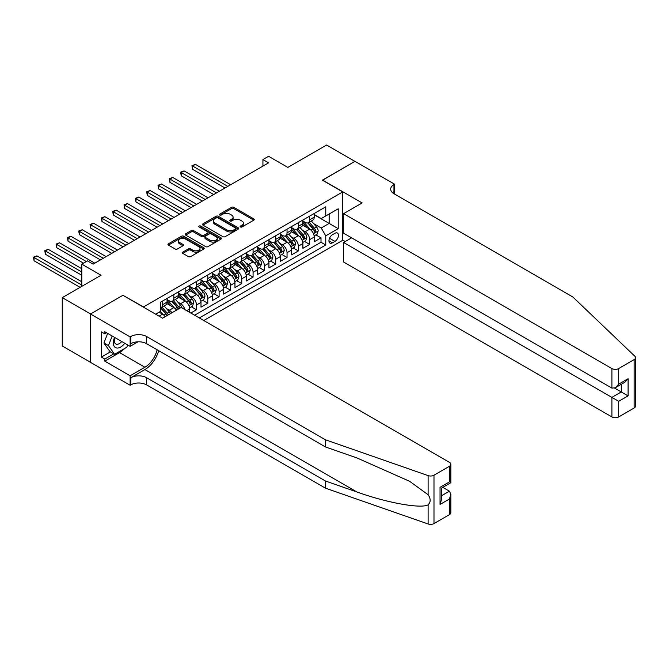 <?xml version="1.0" encoding="UTF-8"?>
<svg xmlns="http://www.w3.org/2000/svg" width="669" height="669" viewBox="0 0 669 669"><rect width="100%" height="100%" fill="white"/><g stroke="black" fill="none" stroke-linecap="round" stroke-linejoin="round"><path stroke-width="1" d="M240.43 226.975A1.104 0.636 0 0 0 241.986 226.975L253.794 220.16A1.572 0.903 0 0 0 254.253 219.516A1.572 0.903 0 0 0 253.794 218.872L233.79 207.323A1.572 0.903 0 0 0 231.566 207.323L219.758 214.139A1.104 0.636 0 0 0 219.44 214.59A1.104 0.636 0 0 0 219.758 215.042A1.104 0.636 0 0 0 221.314 215.042L222.844 214.155A5.026 2.902 0 0 1 229.96 214.155L231.625 215.117A5.026 2.902 0 0 1 233.096 217.174A5.026 2.902 0 0 1 231.625 219.223L230.094 220.109A1.104 0.636 0 0 0 229.776 220.561A1.104 0.636 0 0 0 230.094 221.004A1.104 0.636 0 0 0 231.65 221.004L233.18 220.126A5.026 2.902 0 0 1 240.288 220.126L241.961 221.088A5.026 2.902 0 0 1 243.432 223.137A5.026 2.902 0 0 1 241.961 225.194L240.43 226.072A1.104 0.636 0 0 0 240.104 226.523A1.104 0.636 0 0 0 240.43 226.975L240.43 226.072M182.788 252.104A1.572 0.903 0 0 0 182.328 252.748A1.572 0.903 0 0 0 182.788 253.392L188.399 256.628A1.572 0.903 0 0 0 190.615 256.628L203.736 249.06A1.572 0.903 0 0 0 204.196 248.416A1.572 0.903 0 0 0 203.736 247.773L183.732 236.224A1.572 0.903 0 0 0 181.508 236.224L168.396 243.8A1.572 0.903 0 0 0 167.936 244.436A1.572 0.903 0 0 0 168.396 245.08L175.169 248.993A1.572 0.903 0 0 0 177.394 248.993L183.005 245.757A1.572 0.903 0 0 0 183.465 245.113A1.572 0.903 0 0 0 183.005 244.469L179.643 242.529A4.206 2.425 0 0 1 178.414 240.815A4.206 2.425 0 0 1 181.006 238.574A4.206 2.425 0 0 1 185.589 239.101L198.76 246.702A4.206 2.425 0 0 1 199.989 248.416A4.206 2.425 0 0 1 197.397 250.658A4.206 2.425 0 0 1 192.814 250.131L190.615 248.868A1.572 0.903 0 0 0 188.399 248.868L182.788 252.104L182.788 253.392L188.399 250.173L188.399 248.868M123.113 295.389L143.492 306.954L342.737 191.919L322.366 180.153L354.913 161.363L326.606 145.022L287.837 167.409L268.587 156.295L262.925 159.565L268.587 162.835L93.108 264.146L87.455 260.877L81.794 264.146L81.794 286.365M123.113 295.188L90.566 313.978L62.259 297.638L101.036 275.252L81.794 264.146M222.953 236.675A1.572 0.903 0 0 0 225.177 236.675L238.289 229.107A1.572 0.903 0 0 0 238.749 228.464A1.572 0.903 0 0 0 238.289 227.82L218.286 216.271A1.572 0.903 0 0 0 216.07 216.271L202.95 223.847A1.572 0.903 0 0 0 202.49 224.483A1.572 0.903 0 0 0 202.95 225.127L222.953 236.675M199.563 227.209A1.104 0.636 0 0 1 200.675 227.368L200.675 226.055L221.013 237.796A1.572 0.903 0 0 1 221.472 238.44A1.572 0.903 0 0 1 221.013 239.084L207.9 246.652A1.572 0.903 0 0 1 205.676 246.652L185.673 235.103L191.284 231.892L191.284 230.579L185.673 233.824A1.572 0.903 0 0 0 185.213 234.459A1.572 0.903 0 0 0 185.673 235.103L185.673 233.824M191.284 231.892A1.572 0.903 0 0 1 193.508 231.892L193.508 230.579A1.572 0.903 0 0 0 191.284 230.579M193.508 230.579L201.62 235.262A1.572 0.903 0 0 0 203.844 235.262L207.566 233.113A1.572 0.903 0 0 0 208.026 232.478A1.572 0.903 0 0 0 207.566 231.834L199.119 226.958A1.104 0.636 0 0 1 198.802 226.507A1.104 0.636 0 0 1 199.479 225.921A1.104 0.636 0 0 1 200.675 226.055M90.507 362.314L62.259 346.007L62.259 297.638M190.816 313.033L196.469 309.764L191.326 306.795M189.101 295.514L191.944 297.153A6.406 3.696 60 0 1 196.469 304.997L201.001 302.38L201.001 307.155L207.791 303.233L202.64 300.256M200.424 288.975L203.267 290.614A6.406 3.696 60 0 1 207.791 298.458L212.324 295.849L212.324 300.615L219.114 296.693L213.963 293.724M211.747 282.435L214.59 284.082A6.406 3.696 60 0 1 219.114 291.927L223.647 289.309L223.647 294.084L230.437 290.162L225.286 287.185M223.061 275.904L225.905 277.543A6.406 3.696 60 0 1 230.437 285.387L234.961 282.77L234.961 287.545L241.76 283.623L236.609 280.646M234.384 269.364L237.227 271.004A6.406 3.696 60 0 1 241.76 278.848L246.284 276.238L246.284 281.005L253.074 277.083L247.923 274.114M245.707 262.833L248.55 264.472A6.406 3.696 60 0 1 253.074 272.316L257.607 269.699L257.607 274.474L264.397 270.552L259.246 267.575M257.03 256.294L259.873 257.933A6.406 3.696 60 0 1 264.397 265.777L268.93 263.168L268.93 267.935L275.72 264.012L270.569 261.044M268.353 249.754L271.188 251.402A6.406 3.696 60 0 1 275.72 259.246L280.244 256.628L280.244 261.403L287.043 257.481L281.892 254.504M279.667 243.223L282.51 244.862A6.406 3.696 60 0 1 287.043 252.706L291.567 250.089L291.567 254.864L298.366 250.942L293.214 247.965M290.99 236.684L293.833 238.323A6.406 3.696 60 0 1 298.366 246.167L302.89 243.558L302.89 248.324L309.68 244.402L309.68 239.636A6.406 3.696 -120 0 0 305.156 231.792L302.313 230.153M304.529 241.434L309.68 244.402M165.159 316.671A6.406 3.696 -120 0 0 162.508 314.146L159.113 312.189M176.482 310.132A6.406 3.696 -120 0 0 173.831 307.606L166.832 303.567M171.95 312.749A6.406 3.696 60 0 0 169.299 310.224L166.464 308.585M189.678 312.381L189.678 308.919A6.406 3.696 -120 0 0 185.154 301.075L178.146 297.028M184.887 309.613A6.406 3.696 60 0 0 180.622 303.684L177.778 302.045M201.001 302.38A6.406 3.696 -120 0 0 196.469 294.536L189.469 290.497M212.324 295.849A6.406 3.696 -120 0 0 207.791 288.005L200.792 283.957M223.647 289.309A6.406 3.696 -120 0 0 219.114 281.465L212.115 277.426M234.961 282.77A6.406 3.696 -120 0 0 230.437 274.926L223.438 270.886M246.284 276.238A6.406 3.696 -120 0 0 241.76 268.394L234.752 264.347M257.607 269.699A6.406 3.696 -120 0 0 253.074 261.855L246.075 257.816M268.93 263.168A6.406 3.696 -120 0 0 264.397 255.324L257.398 251.276M280.244 256.628A6.406 3.696 -120 0 0 275.72 248.784L268.721 244.745M291.567 250.089A6.406 3.696 -120 0 0 287.043 242.245L280.043 238.206M302.89 243.558A6.406 3.696 -120 0 0 298.366 235.714L291.358 231.666M334.926 233.297L332.434 234.735A4.967 2.868 120 0 0 329.198 239.109A4.967 2.868 120 0 0 329.959 243.081A4.967 2.868 120 0 0 332.434 242.839L334.926 241.4A4.967 2.868 120 0 0 338.171 237.027A4.967 2.868 120 0 0 337.41 233.046A4.967 2.868 120 0 0 334.926 233.297M203.777 320.518L342.737 240.288L342.737 191.919M199.362 317.967L325.761 244.996L325.761 235.848L321.229 228.004L313.636 223.613M155.66 314.179L160.468 311.403L160.468 302.254L325.761 206.821L325.761 215.97L338.213 208.787L338.213 228.656L325.761 235.848M167.041 299.503L169.299 300.816A6.406 3.696 60 0 0 172.502 301.134L177.034 298.516A6.406 3.696 -120 0 0 178.355 295.581L178.355 291.927M178.355 292.972L180.622 294.276A6.406 3.696 60 0 0 183.824 294.594L188.357 291.977A6.406 3.696 -120 0 0 189.678 289.05L189.678 285.387M189.678 286.432L191.944 287.737A6.406 3.696 60 0 0 195.147 288.055L199.671 285.446A6.406 3.696 -120 0 0 201.001 282.51L201.001 278.848M201.001 279.893L203.267 281.206A6.406 3.696 60 0 0 206.47 281.524L210.994 278.906A6.406 3.696 -120 0 0 212.324 275.971L212.324 272.316M212.324 273.362L214.59 274.666A6.406 3.696 60 0 0 217.785 274.984L222.317 272.367A6.406 3.696 -120 0 0 223.647 269.44L223.647 265.777M223.647 266.822L225.905 268.135A6.406 3.696 60 0 0 229.107 268.453L233.64 265.836A6.406 3.696 -120 0 0 234.961 262.9L234.961 259.246M234.961 260.291L237.227 261.596A6.406 3.696 60 0 0 240.43 261.913L244.963 259.296A6.406 3.696 -120 0 0 246.284 256.369L246.284 252.706M246.284 253.752L248.55 255.056A6.406 3.696 60 0 0 251.753 255.374L256.277 252.765A6.406 3.696 -120 0 0 257.607 249.83L257.607 246.167M257.607 247.212L259.873 248.525A6.406 3.696 60 0 0 263.076 248.843L267.6 246.225A6.406 3.696 -120 0 0 268.93 243.29L268.93 239.636M268.93 240.681L271.188 241.986A6.406 3.696 60 0 0 274.39 242.303L278.923 239.686A6.406 3.696 -120 0 0 280.244 236.759L280.244 233.096M280.244 234.142L282.51 235.455A6.406 3.696 60 0 0 285.713 235.772L290.246 233.155A6.406 3.696 -120 0 0 291.567 230.22L291.567 226.565M291.567 227.611L293.833 228.915A6.406 3.696 60 0 0 297.036 229.233L301.56 226.615A6.406 3.696 -120 0 0 302.89 223.689L302.89 220.026M194.604 315.224L321.003 242.245L321.003 237.871L314.213 241.793L314.213 237.018A6.406 3.696 -120 0 0 309.68 229.174L302.681 225.135M302.89 221.071L305.156 222.376A6.406 3.696 -120 0 0 308.359 222.693A6.406 3.696 -120 0 0 309.68 219.767L309.68 216.104M308.359 222.693L312.883 220.084A6.406 3.696 -120 0 0 314.213 217.149L314.213 213.486M162.508 301.075L162.508 304.738A6.406 3.696 60 0 1 161.187 307.665A6.406 3.696 60 0 1 160.468 307.924M161.187 307.665L165.711 305.047A6.406 3.696 -120 0 0 167.041 302.12L167.041 298.458M173.831 294.536L173.831 298.198A6.406 3.696 60 0 1 172.502 301.134M185.154 288.005L185.154 291.659A6.406 3.696 60 0 1 183.824 294.594M196.469 281.465L196.469 285.128A6.406 3.696 60 0 1 195.147 288.055M207.791 274.926L207.791 278.588A6.406 3.696 60 0 1 206.47 281.524M219.114 268.394L219.114 272.057A6.406 3.696 60 0 1 217.785 274.984M230.437 261.855L230.437 265.518A6.406 3.696 60 0 1 229.107 268.453M241.76 255.324L241.76 258.978A6.406 3.696 60 0 1 240.43 261.913M253.074 248.784L253.074 252.447A6.406 3.696 60 0 1 251.753 255.374M264.397 242.245L264.397 245.908A6.406 3.696 60 0 1 263.076 248.843M275.72 235.714L275.72 239.377A6.406 3.696 60 0 1 274.39 242.303M287.043 229.174L287.043 232.837A6.406 3.696 60 0 1 285.713 235.772M298.366 222.643L298.366 226.298A6.406 3.696 60 0 1 297.036 229.233M298.366 246.167L298.366 250.942M287.043 252.706L287.043 257.481M275.72 259.246L275.72 264.012M264.397 265.777L264.397 270.552M253.074 272.316L253.074 277.083M241.76 278.848L241.76 283.623M230.437 285.387L230.437 290.162M219.114 291.927L219.114 296.693M207.791 298.458L207.791 303.233M196.469 304.997L196.469 309.764M321.229 228.004L329.156 223.421L329.156 214.013L338.213 208.787M314.213 214.799L338.213 228.656M314.213 214.532L321.229 218.587L325.761 215.97M262.925 159.565L262.925 166.104M315.852 234.894L321.003 237.871M321.003 242.245L325.761 244.996M240.873 227.126L241.961 226.498A5.026 2.902 0 0 0 243.432 224.45L243.432 223.137M233.096 217.174L233.096 218.479A5.026 2.902 0 0 1 231.625 220.536L230.537 221.163M253.768 220.168L233.79 208.636A1.572 0.903 0 0 0 231.566 208.636L220.201 215.192M238.273 229.116L218.286 217.584A1.572 0.903 0 0 0 216.07 217.584L202.975 225.144M235.513 228.915A1.104 0.636 0 0 0 235.831 228.464A1.104 0.636 0 0 0 235.513 228.012L217.952 217.877A1.104 0.636 0 0 0 216.396 217.877L214.791 218.805A5.026 2.902 0 0 0 213.319 220.862A5.026 2.902 0 0 0 214.791 222.911L226.791 229.843A5.026 2.902 0 0 0 233.899 229.843L235.513 228.915L235.513 230.22A1.104 0.636 0 0 0 235.831 229.768L235.831 228.464M213.319 220.862L213.319 222.167A5.026 2.902 0 0 0 214.791 224.224L214.791 222.911M235.513 230.22L233.899 231.148A5.026 2.902 0 0 1 226.791 231.148L214.791 224.224M193.508 231.892L201.62 236.575A1.572 0.903 0 0 0 203.844 236.575L207.566 234.426A1.572 0.903 0 0 0 208.026 233.782L208.026 232.478M200.675 227.368L220.987 239.092M210.041 240.121A4.206 2.425 0 0 0 214.615 240.648A4.206 2.425 0 0 0 217.216 238.407A4.206 2.425 0 0 0 215.987 236.692L211.345 234.016A1.572 0.903 0 0 0 209.121 234.016L205.4 236.165A1.572 0.903 0 0 0 204.94 236.801A1.572 0.903 0 0 0 205.4 237.445L210.041 240.121L210.041 241.434A4.206 2.425 0 0 0 214.615 241.961A4.206 2.425 0 0 0 217.216 239.719L217.216 238.407M204.94 236.801L204.94 238.114A1.572 0.903 0 0 0 205.4 238.749L205.4 237.445M210.041 241.434L205.4 238.749M199.989 248.416L199.989 249.721A4.206 2.425 0 0 1 197.397 251.97A4.206 2.425 0 0 1 192.814 251.444L190.615 250.173A1.572 0.903 0 0 0 188.399 250.173M178.414 240.815L178.414 242.119A4.206 2.425 0 0 0 179.643 243.834L179.643 242.529M182.988 245.766L179.643 243.834M203.71 249.069L183.732 237.537A1.572 0.903 0 0 0 181.508 237.537L168.412 245.097M314.112 235.898L317.039 234.209L318.176 230.939A4.24 2.45 -120 0 0 316.521 226.958L311.344 220.971M310.316 229.592L304.178 222.484A12.251 7.075 -120 0 0 302.89 221.138M306.946 227.594L303.517 223.622A10.169 5.87 -120 0 0 302.89 222.944M230.663 184.728L195.398 164.373L192.563 166.004L192.563 169.274L225.001 187.997M307.782 222.928L313.008 228.982A4.24 2.45 60 0 1 314.522 231.909C315.158 232.762 315.617 232.494 315.885 231.123A4.24 2.45 -120 0 0 314.371 228.196L309.195 222.208M308.091 222.827L313.711 229.333A2.158 1.246 60 0 1 314.254 230.178L315.885 231.123M314.522 231.909L314.831 232.411M192.563 169.274L191.944 165.644L227.828 186.367M191.944 165.644L195.398 164.373M114.558 337.377A10.403 6.004 120 0 0 117 348.039A10.403 6.004 120 0 0 124.76 343.272M114.909 337.577A7.125 4.114 120 0 0 115.779 343.958A7.125 4.114 120 0 0 116.816 344.276A7.125 4.114 120 0 0 121.733 341.524M127.679 344.953L126.792 347.253L114.566 354.311L110.042 351.693L103.929 343.005L107.659 333.396M114.566 354.311L108.453 345.614L112.183 336.005M103.929 343.005L108.453 345.614M351.626 237.838L343.59 242.479L343.59 262.022L611.901 416.929L611.901 397.386L621.292 391.959L621.292 384.299M343.59 242.479L618.691 401.308L618.691 416.929L634.145 408.006L634.145 359.638A4.8 2.776 0 0 0 635.55 357.672A4.8 2.776 0 0 0 634.856 356.243L572.84 296.986L393.966 193.717A11.206 6.473 180 0 1 390.688 189.143A11.206 6.473 180 0 1 393.966 184.569L394.593 184.209L354.963 161.329L322.533 180.254M322.533 180.053L362.155 202.933L343.59 213.654L611.901 368.56A4.8 2.776 0 0 0 618.691 368.56L634.145 359.638M394.593 184.209L394.25 193.885M342.737 240.096L345.229 241.526M343.59 213.654L343.59 233.197L611.901 388.104L611.901 368.56M635.55 357.672L635.55 406.041A4.8 2.776 180 0 1 634.145 408.006M618.691 416.929A4.8 2.776 180 0 1 611.901 416.929M392.552 192.722A11.206 6.473 180 0 1 393.966 191.727L393.966 184.569M614.61 388.104L628.082 395.881L618.691 401.308M618.691 368.56L618.691 384.182L615.296 387.769L611.901 388.104M618.691 384.182L628.082 378.754L624.687 382.342L615.296 387.769M449.443 514.645L449.443 499.024L450.847 494.291L450.847 512.68A4.8 2.776 180 0 1 449.443 514.645L433.989 523.568A4.8 2.776 180 0 1 428.11 523.978L325.477 488.169L325.477 481.011L146.603 377.742A11.206 6.473 -0 0 0 130.756 377.742L144.905 369.572A20.856 12.042 120 0 0 158.678 350.665M325.477 481.011L356.945 491.991C387.025 502.837 420.625 508.908 428.11 504.852C430.836 502.059 430.836 498.689 428.11 494.734L409.645 481.312L356.945 457.939L325.477 446.959L146.603 343.69A11.206 6.473 -0 0 0 130.756 343.69L130.756 336.532L130.129 336.892L90.507 314.012L122.945 295.288L162.567 318.168L181.132 307.447L449.443 462.354A4.8 2.776 -0 0 1 450.847 464.311A4.8 2.776 -0 0 1 449.443 466.276L433.989 475.199L433.989 523.568M325.477 488.169L146.603 384.901A11.206 6.473 -0 0 0 130.756 384.901L130.129 385.26L90.507 362.381L90.507 314.012M325.477 446.959L325.477 439.801L146.603 336.532A11.206 6.473 -0 0 0 130.756 336.532M428.11 494.734L428.11 475.609L325.477 439.801M124.534 348.549A18.013 10.403 -60 0 1 119.55 352.613L104.774 361.143L104.774 359.052L113.772 353.851M106.58 332.777L104.774 333.823L101.379 331.857L101.379 357.087L104.774 359.052M104.774 333.823L104.774 331.732L130.129 346.366L130.129 336.892M130.129 385.26L130.129 375.786L144.905 367.256A18.013 10.403 120 0 0 157.098 349.753M104.774 361.143L130.129 375.786M442.811 487.35L449.443 491.18L450.847 494.291M138.04 341.8L130.129 346.366M428.11 475.609A4.8 2.776 -0 0 0 433.989 475.199M101.379 357.087L110.377 351.894M449.443 499.024L440.043 504.443L441.448 499.71L441.448 488.136L450.847 482.709L450.847 464.311M440.043 504.443L440.043 487.325C441.875 488.378 441.875 488.378 440.043 487.325L449.443 481.897C451.274 482.951 451.274 482.951 449.443 481.897L449.443 466.276M302.798 242.437L305.716 240.748L306.854 237.478A4.24 2.45 -120 0 0 305.198 233.489L300.03 227.502M298.993 236.124L292.855 229.024A12.251 7.075 -120 0 0 291.567 227.677M295.623 234.133L292.194 230.161A10.169 5.87 -120 0 0 291.567 229.475M219.34 191.267L184.075 170.904L181.249 172.543L181.249 175.813L213.679 194.537M296.459 229.459L301.694 235.521A4.24 2.45 60 0 1 303.199 238.44C303.843 239.293 304.295 239.034 304.562 237.654A4.24 2.45 -120 0 0 303.049 234.735L297.872 228.748M296.768 229.367L302.388 235.873A2.158 1.246 60 0 1 302.932 236.717L304.562 237.654M303.199 238.44L303.509 238.942M181.249 175.813L180.622 172.184L216.513 192.898M180.622 172.184L184.075 170.904M291.475 248.968L294.402 247.279L295.531 244.009A4.24 2.45 -120 0 0 293.875 240.029L288.707 234.041M287.67 242.663L281.532 235.563A12.251 7.075 -120 0 0 280.244 234.217M284.308 240.673L280.871 236.701A10.169 5.87 -120 0 0 280.244 236.015M208.017 197.807L172.753 177.444L169.926 179.075L169.926 182.344L202.356 201.068M285.136 235.998L290.371 242.053A4.24 2.45 60 0 1 291.885 244.979C292.52 245.832 292.972 245.573 293.239 244.193A4.24 2.45 -120 0 0 291.726 241.275L286.558 235.279M285.446 235.898L291.065 242.412A2.158 1.246 60 0 1 291.609 243.257L293.239 244.193M291.885 244.979L292.194 245.481M169.926 182.344L169.299 178.715L205.191 199.437M169.299 178.715L172.753 177.444M280.152 255.508L283.079 253.819L284.208 250.549A4.24 2.45 -120 0 0 282.561 246.568L277.384 240.581M276.347 249.203L270.217 242.094A12.251 7.075 -120 0 0 268.93 240.748M272.985 247.204L269.557 243.232A10.169 5.87 -120 0 0 268.93 242.554M196.703 204.338L161.438 183.983L158.603 185.614L158.603 188.884L191.041 207.607M273.813 242.538L279.048 248.592A4.24 2.45 60 0 1 280.562 251.511C281.197 252.372 281.649 252.104 281.917 250.733A4.24 2.45 -120 0 0 280.403 247.806L275.235 241.818M274.123 242.437L279.742 248.943A2.158 1.246 60 0 1 280.294 249.788L281.917 250.733M280.562 251.511L280.871 252.021M158.603 188.884L157.984 185.254L193.868 205.977M157.984 185.254L161.438 183.983M268.829 262.039L271.756 260.358L272.885 257.088A4.24 2.45 -120 0 0 271.238 253.099L266.061 247.112M265.024 255.734L258.895 248.634A12.251 7.075 -120 0 0 257.607 247.287M261.663 253.743L258.234 249.771A10.169 5.87 -120 0 0 257.607 249.085M185.38 210.877L150.115 190.514L147.28 192.154L147.28 195.415L179.718 214.147M262.499 249.069L267.725 255.132A4.24 2.45 60 0 1 269.239 258.05C269.875 258.903 270.335 258.644 270.602 257.264A4.24 2.45 -120 0 0 269.089 254.345L263.912 248.358M262.8 248.968L268.428 255.483A2.158 1.246 60 0 1 268.971 256.327L270.602 257.264M269.239 258.05L269.548 258.552M147.28 195.415L146.662 191.794L182.545 212.508M146.662 191.794L150.115 190.514M257.515 268.578L260.433 266.889L261.571 263.619A4.24 2.45 -120 0 0 259.915 259.639L254.747 253.651M253.71 262.273L247.572 255.165A12.251 7.075 -120 0 0 246.284 253.819M250.34 260.274L246.911 256.302A10.169 5.87 -120 0 0 246.284 255.625M174.057 217.408L138.792 197.054L135.966 198.685L135.966 201.954L168.396 220.678M251.176 255.608L256.403 261.663A4.24 2.45 60 0 1 257.916 264.589C258.56 265.442 259.012 265.175 259.279 263.803A4.24 2.45 -120 0 0 257.766 260.877L252.589 254.889M251.485 255.508L257.105 262.014A2.158 1.246 60 0 1 257.649 262.858L259.279 263.803M257.916 264.589L258.226 265.091M135.966 201.954L135.339 198.325L171.222 219.047M135.339 198.325L138.792 197.054M246.192 275.118L249.119 273.429L250.248 270.159A4.24 2.45 -120 0 0 248.592 266.17L243.424 260.182M242.387 268.804L236.249 261.704A12.251 7.075 -120 0 0 234.961 260.358M239.025 266.814L235.588 262.842A10.169 5.87 -120 0 0 234.961 262.156M162.734 223.948L127.47 203.585L124.643 205.224L124.643 208.494L157.073 227.217M239.853 262.139L245.088 268.202A4.24 2.45 60 0 1 246.602 271.121C247.237 271.974 247.689 271.714 247.956 270.335A4.24 2.45 -120 0 0 246.443 267.416L241.275 261.428M240.163 262.047L245.782 268.553A2.158 1.246 60 0 1 246.326 269.398L247.956 270.335M246.602 271.121L246.903 271.622M124.643 208.494L124.016 204.865L159.908 225.578M124.016 204.865L127.47 203.585M234.869 281.649L237.796 279.96L238.925 276.69A4.24 2.45 -120 0 0 237.278 272.709L232.101 266.722M231.064 275.344L224.935 268.244A12.251 7.075 -120 0 0 223.647 266.898M227.703 273.353L224.266 269.381A10.169 5.87 -120 0 0 223.647 268.695M151.411 230.487L116.147 210.125L113.32 211.755L113.32 215.025L145.75 233.749M228.53 268.679L233.765 274.733A4.24 2.45 60 0 1 235.279 277.66C235.914 278.513 236.366 278.254 236.634 276.874A4.24 2.45 -120 0 0 235.12 273.956L229.952 267.96M228.84 268.578L234.459 275.093A2.158 1.246 60 0 1 235.003 275.937L236.634 276.874M235.279 277.66L235.588 278.162M113.32 215.025L112.693 211.396L148.585 232.118M112.693 211.396L116.147 210.125M223.546 288.188L226.473 286.499L227.602 283.23A4.24 2.45 -120 0 0 225.955 279.249L220.778 273.261M219.741 281.883L213.612 274.775A12.251 7.075 -120 0 0 212.324 273.429M216.38 279.885L212.951 275.912A10.169 5.87 -120 0 0 212.324 275.235M140.097 237.018L104.832 216.664L101.997 218.295L101.997 221.564L134.436 240.288M217.208 275.218L222.443 281.273A4.24 2.45 60 0 1 223.956 284.191C224.592 285.053 225.043 284.785 225.311 283.413A4.24 2.45 -120 0 0 223.806 280.487L218.629 274.499M217.517 275.118L223.145 281.624A2.158 1.246 60 0 1 223.689 282.469L225.311 283.413M223.956 284.191L224.266 284.701M101.997 221.564L101.379 217.935L137.262 238.657M101.379 217.935L104.832 216.664M212.224 294.72L215.15 293.039L216.288 289.769A4.24 2.45 -120 0 0 214.632 285.78L209.456 279.793M208.427 288.414L202.289 281.315A12.251 7.075 -120 0 0 201.001 279.968M205.057 286.424L201.628 282.452A10.169 5.87 -120 0 0 201.001 281.766M128.774 243.558L93.509 223.195L90.675 224.834L90.675 228.096L123.113 246.828M205.893 281.749L211.12 287.812A4.24 2.45 60 0 1 212.633 290.731C213.269 291.584 213.729 291.324 213.996 289.945A4.24 2.45 -120 0 0 212.483 287.026L207.306 281.039M206.194 281.649L211.822 288.163A2.158 1.246 60 0 1 212.366 289.008L213.996 289.945M212.633 290.731L212.943 291.232M90.675 228.096L90.056 224.475L125.939 245.189M90.056 224.475L93.509 223.195M200.909 301.259L203.828 299.57L204.965 296.3A4.24 2.45 -120 0 0 203.309 292.32L198.141 286.332M197.104 294.954L190.966 287.846A12.251 7.075 -120 0 0 189.678 286.499M193.734 292.955L190.305 288.983A10.169 5.87 -120 0 0 189.678 288.306M117.451 250.089L82.187 229.735L79.36 231.365L79.36 234.635L111.79 253.359M194.57 288.289L199.805 294.343A4.24 2.45 60 0 1 201.31 297.27C201.954 298.123 202.406 297.856 202.674 296.484A4.24 2.45 -120 0 0 201.16 293.557L195.984 287.57M194.88 288.188L200.499 294.695A2.158 1.246 60 0 1 201.043 295.539L202.674 296.484M201.31 297.27L201.62 297.772M79.36 234.635L78.733 231.006L114.625 251.728M78.733 231.006L82.187 229.735M189.586 307.799L192.513 306.109L193.642 302.84A4.24 2.45 -120 0 0 191.986 298.851L186.818 292.863M185.781 301.485L179.643 294.385A12.251 7.075 -120 0 0 178.355 293.039M182.42 299.495L178.983 295.522A10.169 5.87 -120 0 0 178.355 294.837M106.128 256.628L70.864 236.266L68.037 237.905L68.037 241.174L100.467 259.898M183.247 294.82L188.482 300.883A4.24 2.45 60 0 1 189.996 303.801C190.632 304.654 191.083 304.395 191.351 303.015A4.24 2.45 -120 0 0 189.837 300.097L184.669 294.109M183.557 294.728L189.176 301.234A2.158 1.246 60 0 1 189.72 302.079L191.351 303.015M189.996 303.801L190.305 304.303M68.037 241.174L67.41 237.545L103.302 258.259M67.41 237.545L70.864 236.266M182.102 308.008A4.24 2.45 -120 0 0 180.672 305.39L175.495 299.403M174.458 308.024L168.329 300.925A12.251 7.075 -120 0 0 167.041 299.578M171.097 306.034L167.668 302.062A10.169 5.87 -120 0 0 167.041 301.376M94.806 263.168L59.541 242.805L56.714 244.436L56.714 247.706L83.491 263.168M179.601 308.325A4.24 2.45 -120 0 0 178.514 306.636L173.346 300.64M172.234 301.259L177.854 307.773A2.158 1.246 60 0 1 178.397 308.618L178.757 308.819M171.925 301.359L177.16 307.414A4.24 2.45 60 0 1 178.247 309.111M56.714 247.706L56.096 244.076L86.318 261.529M56.096 244.076L59.541 242.805M170.436 313.627A4.24 2.45 -120 0 0 169.349 311.93L164.173 305.942M163.136 314.564L160.435 311.428M159.774 312.565L159.331 312.055M81.794 268.721L48.227 249.345L45.392 250.975L45.392 254.245L81.794 275.26M168.279 314.865A4.24 2.45 -120 0 0 167.2 313.167L162.023 307.18M160.911 307.799L166.539 314.305A2.158 1.246 60 0 1 167.083 315.149L167.434 315.358M160.61 307.899L165.837 313.953A4.24 2.45 60 0 1 166.924 315.651M45.392 254.245L44.773 250.616L81.794 271.99M44.773 250.616L48.227 249.345M81.794 281.791L36.904 255.876L34.069 257.515L34.069 260.776L80.096 287.344M34.069 260.776L33.45 257.155L81.794 285.061M33.45 257.155L36.904 255.876M159.055 316.136L162.508 314.146M169.299 310.224L173.831 307.606M180.622 303.684L185.154 301.075M191.944 297.153L196.469 294.536M203.267 290.614L207.791 288.005M214.59 284.082L219.114 281.465M225.905 277.543L230.437 274.926M237.227 271.004L241.76 268.394M248.55 264.472L253.074 261.855M259.873 257.933L264.397 255.324M271.188 251.402L275.72 248.784M282.51 244.862L287.043 242.245M293.833 238.323L298.366 235.714M305.156 231.792L309.68 229.174M309.68 219.767L314.213 217.149M162.508 304.738L167.041 302.12M173.831 298.198L178.355 295.581M185.154 291.659L189.678 289.05M196.469 285.128L201.001 282.51M207.791 278.588L212.324 275.971M219.114 272.057L223.647 269.44M230.437 265.518L234.961 262.9M241.76 258.978L246.284 256.369M253.074 252.447L257.607 249.83M264.397 245.908L268.93 243.29M275.72 239.377L280.244 236.759M287.043 232.837L291.567 230.22M298.366 226.298L302.89 223.689M309.68 239.636L314.213 237.018M186.684 310.65L189.678 308.919M329.499 238.264L334.926 241.4M328.931 240.815L332.434 242.839M241.961 226.498L241.961 225.194M230.094 221.004L230.094 220.109M231.625 220.536L231.625 219.223M219.758 215.042L219.758 214.139M231.566 208.636L231.566 207.323M233.79 208.636L233.79 207.323M253.794 220.16L253.794 218.872M202.95 225.127L202.95 223.847M216.07 217.584L216.07 216.271M218.286 217.584L218.286 216.271M238.289 229.107L238.289 227.82M226.791 231.148L226.791 229.843M233.899 231.148L233.899 229.843M201.62 236.575L201.62 235.262M203.844 236.575L203.844 235.262M207.566 234.426L207.566 233.113M221.013 239.084L221.013 237.796M190.615 250.173L190.615 248.868M192.814 251.444L192.814 250.131M183.005 245.757L183.005 244.469M168.396 245.08L168.396 243.8M181.508 237.537L181.508 236.224M183.732 237.537L183.732 236.224M203.736 249.06L203.736 247.773M313.468 233.724L318.143 231.022M304.178 222.484L304.763 222.15M314.371 228.196L316.521 226.958M310.985 230.153L313.008 228.982M628.082 378.754L628.082 395.881M356.945 491.991L144.905 369.572M146.603 343.69L146.603 336.532M146.603 377.742L146.603 384.901M428.11 523.978L428.11 504.852M130.756 377.742L130.756 384.901M119.55 352.613L144.905 367.256M441.448 495.788L449.443 491.18M302.145 240.263L306.82 237.562M292.855 229.024L293.44 228.689M303.049 234.735L305.198 233.489M299.67 236.684L301.694 235.521M290.831 246.794L295.506 244.093M281.532 235.563L282.117 235.22M291.726 241.275L293.875 240.029M288.347 243.223L290.371 242.053M279.508 253.334L284.183 250.632M270.217 242.094L270.794 241.76M280.403 247.806L282.561 246.568M277.025 249.763L279.048 248.592M268.185 259.865L272.86 257.164M258.895 248.634L259.48 248.299M269.089 254.345L271.238 253.099M265.702 256.294L267.725 255.132M256.863 266.404L261.537 263.703M247.572 255.165L248.157 254.83M257.766 260.877L259.915 259.639M254.379 262.833L256.403 261.663M245.54 272.944L250.223 270.243M236.249 261.704L236.834 261.37M246.443 267.416L248.592 266.17M243.064 269.364L245.088 268.202M234.225 279.475L238.9 276.774M224.935 268.244L225.512 267.901M235.12 273.956L237.278 272.709M231.742 275.904L233.765 274.733M222.902 286.014L227.577 283.313M213.612 274.775L214.189 274.441M223.806 280.487L225.955 279.249M220.419 282.443L222.443 281.273M211.58 292.545L216.254 289.844M202.289 281.315L202.874 280.98M212.483 287.026L214.632 285.78M209.096 288.975L211.12 287.812M200.257 299.085L204.931 296.384M190.966 287.846L191.551 287.511M201.16 293.557L203.309 292.32M197.781 295.514L199.805 294.343M188.934 305.624L193.617 302.923M179.643 294.385L180.229 294.051M189.837 300.097L191.986 298.851M186.459 302.045L188.482 300.883M168.329 300.925L168.906 300.582M178.514 306.636L180.672 305.39M175.136 308.585L177.16 307.414M167.2 313.167L169.349 311.93M163.813 315.124L165.837 313.953"/></g></svg>
